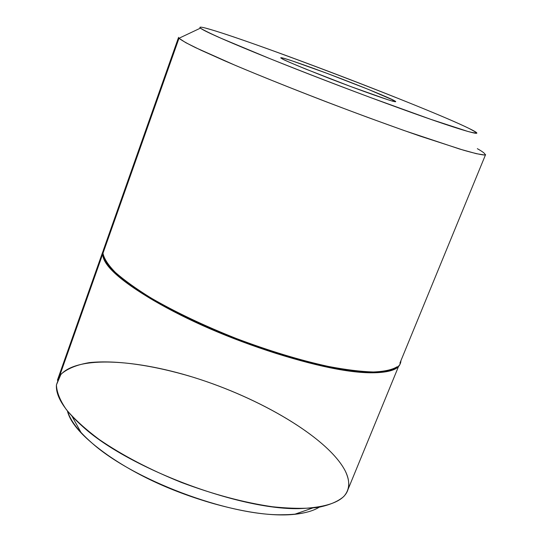 <?xml version="1.0" encoding="UTF-8"?>
<svg xmlns="http://www.w3.org/2000/svg" width="542" height="542" viewBox="0 0 542 542"><rect width="100%" height="100%" fill="white"/><g stroke="black" fill="none" stroke-linecap="round" stroke-linejoin="round"><path stroke-width="0.81" d="M396.778 367.523C391.791 370.565 383.858 372.307 372.964 372.747C360.43 372.368 345.423 370.525 327.93 367.212C299.611 361.026 268.995 351.744 236.088 339.353C203.46 326.413 174.924 312.842 150.486 298.642C135.798 289.53 123.983 281.027 115.033 273.127C107.872 265.729 103.766 259.354 102.716 254.008L56.429 384.928C56.734 392.218 60.04 400.436 66.348 409.596C74.423 419.176 85.372 429.128 99.186 439.467C122.309 455.321 149.755 469.657 181.509 482.482C213.636 494.494 243.893 502.576 272.287 506.729C289.909 508.592 305.2 508.816 318.174 507.393C329.583 505.09 338.133 501.445 343.831 496.458C349.78 489.656 350.295 481.242 345.389 471.215C356.29 494.575 340.762 507.055 298.805 508.653C238.995 509.934 128.23 468.031 83.231 427.028C64.532 410.436 55.596 396.398 56.429 384.928L60.989 374.204C67.472 368.594 76.944 364.732 89.396 362.612C116.293 359.82 153.576 365.342 192.315 376.975C260.201 397.842 328.608 438.092 345.389 471.215C329.394 439.596 266.095 401.249 201.157 379.793C136.327 358.262 71.442 354.719 58.346 378.018M67.608 411.188C70.297 420.402 78.109 430.741 91.049 442.191C131.442 479.236 228.792 516.065 282.68 514.737C299.123 514.643 311.277 512.149 319.143 507.244M206.577 28.408C245.668 38.638 429.508 108.746 469.264 128.549C457.346 122.722 436.371 113.766 406.331 101.693C376.798 89.803 345.572 77.702 312.639 65.372C279.489 52.953 251.901 43.048 229.883 35.67C207.227 28.062 197.41 25.555 200.432 28.137C203.704 30.853 222.01 39.058 255.35 52.737C289.807 66.835 328.235 81.788 370.633 97.587C412.462 113.136 442.658 123.766 461.228 129.477C478.918 134.877 481.594 134.565 469.264 128.549L475.686 132.106C476.831 133.318 474.203 133.095 467.793 131.421L430.883 119.375L370.633 97.587C335.2 84.328 301.555 71.32 269.706 58.563L221.177 38.326C210.391 33.489 203.48 30.088 200.432 28.137L178.995 38.258L185.791 42.682L200.974 50.216L224.252 60.629C261.44 76.652 316.332 98.4 367.903 117.458L404.203 130.561L459.934 149.131L476.425 153.698L484.602 154.992C486.045 154.307 483.62 152.207 477.339 148.677M281.738 58.509C277.023 56.063 288.154 58.861 326.941 73.319C366.094 88.007 390.924 98.624 393.695 100.324L392.225 101.022L393.695 100.324C395.911 101.429 396.121 101.835 394.325 101.55C391.676 101.361 362.388 91.239 329.434 78.454C298.777 66.348 282.951 59.749 281.962 58.638L281.738 58.509C279.293 56.991 282.558 57.709 291.528 60.67L326.941 73.319L368.228 89.342L393.695 100.324C397.76 102.438 395.728 102.201 387.611 99.626L350.843 86.598L305.837 69.105C292.314 63.597 284.286 60.067 281.738 58.509M484.047 155.005C480.327 154.633 473.484 153.034 463.525 150.202L420.104 136.11C391.974 126.354 360.816 114.965 326.623 101.95C292.538 88.827 262.145 76.652 235.445 65.419L195.486 47.615C186.848 43.326 181.353 40.203 178.995 38.258L102.98 253.263C104.037 258.602 108.143 264.963 115.31 272.348C124.26 280.241 136.083 288.737 150.778 297.843C175.222 312.029 203.765 325.593 236.4 338.54C269.313 350.931 299.929 360.22 328.249 366.412C345.735 369.739 360.748 371.595 373.275 371.981C384.163 371.548 392.096 369.82 397.076 366.792M400.89 360.762C400.836 367.049 393.702 370.721 379.481 371.785C356.866 373.431 322.51 367.042 276.406 352.618C229.72 337.686 188.819 320.004 153.704 299.57C119.918 279.564 103.007 264.123 102.98 253.263L178.995 38.258L200.432 28.137M102.98 253.263L103.969 248.46M103.359 249.937L102.716 254.008C102.736 264.896 119.633 280.349 153.413 300.37C188.514 320.817 229.408 338.506 276.088 353.431C322.192 367.842 356.548 374.217 379.17 372.544C391.575 371.629 398.573 368.716 400.159 363.811M306.528 512.265L306.094 512.366C284.367 517.698 253.351 514.737 213.04 503.477C172.342 491.729 137.248 475.619 107.77 455.144C83.935 438.349 70.487 423.614 67.411 410.951M56.429 384.928L102.716 254.008M347.402 490.944L398.526 366.5M81.015 432.482L72.059 416.317M294.956 514.175L312.409 508.098M399.908 363.147L485.591 154.592M103.441 249.937L178.575 37.351M57.405 380.206L102.899 251.481"/></g></svg>
